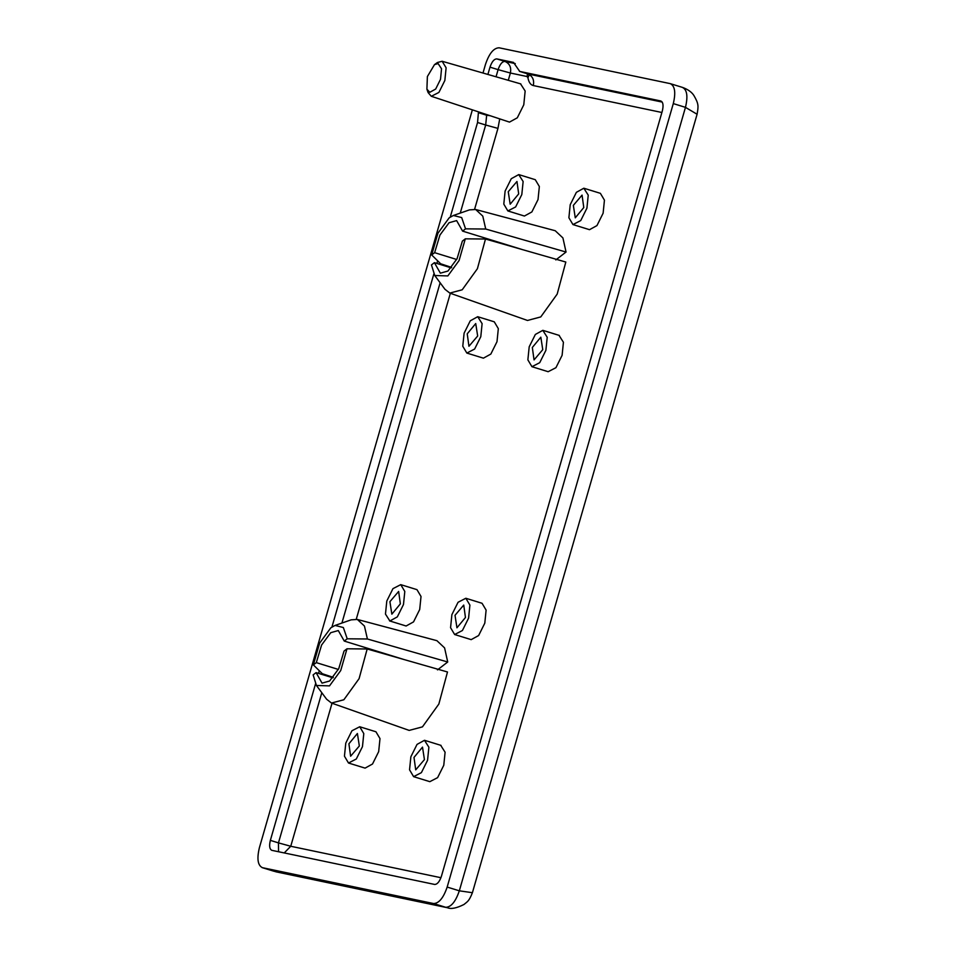 <?xml version="1.0" encoding="UTF-8"?>
<svg xmlns="http://www.w3.org/2000/svg" width="956" height="956" viewBox="0 0 956 956"><rect width="100%" height="100%" fill="white"/><g stroke="black" fill="none" stroke-linecap="round" stroke-linejoin="round"><path stroke-width="1.43" d="M359.337 745.979L350.613 756.22L348.904 743.792L357.401 733.503L359.337 745.979M362.467 746.636L356.301 759.004L348.51 763.019L344.447 756.184L345.773 743.135L351.939 730.766L359.719 726.751L363.794 733.587L362.467 746.636M359.719 726.751L375.935 731.77L379.998 738.594L378.672 751.643L372.517 764.011L365.072 768.122L348.51 763.019M391.852 614.158L389.917 601.671L398.64 591.441L400.349 603.857L391.852 614.158M389.881 620.994L385.471 614.075L386.798 601.025L392.952 588.645L400.743 584.642L404.806 591.465L403.48 604.515L397.326 616.883L389.881 620.994M400.743 584.642L416.959 589.649L421.022 596.484L419.696 609.522L413.53 621.902L406.097 626.001L389.534 620.898M455.02 615.306L463.744 605.064L465.453 617.492L456.944 627.793L455.02 615.306M451.889 614.648L458.055 602.28L465.835 598.265L469.91 605.1L468.583 618.15L462.417 630.518L454.638 634.533L450.563 627.698L451.889 614.648M465.835 598.265L482.051 603.284L486.114 610.107L484.8 623.157L478.633 635.537L471.189 639.636L454.638 634.533M440.692 745.31L445.102 752.229L443.775 765.278L437.609 777.646L429.83 781.661L413.613 776.654L409.55 769.819L410.865 756.77L417.031 744.401L424.476 740.303L428.885 747.222L427.559 760.271L421.393 772.639L413.613 776.654M367.176 648.981L447.492 671.984L438.852 704.046L422.444 726.871L409.168 730.408L331.505 703.042L343.873 699.744L359.086 678.664L367.176 648.981L346.992 648.789L344.041 651.06L338.747 668.662L329.617 680.995L322.041 683.134L316.078 672.618L313.126 674.888L316.436 685.464L329.509 685.882L340.718 670.55L346.992 648.789M478.048 316.806L494.264 321.814L498.327 328.637L497 341.686L490.834 354.067L483.401 358.165L466.839 353.063L462.776 346.239L464.102 333.19L470.268 320.81L477.701 316.711L482.111 323.63L480.796 336.679L474.63 349.048L466.839 353.063M519.072 174.685L535.276 179.692L539.351 186.528L538.025 199.577L531.859 211.945L524.414 216.044L507.863 210.941L503.8 204.118L505.115 191.069L511.281 178.7L518.726 174.601L523.135 181.521L521.809 194.558L515.643 206.938L507.863 210.941M584.164 188.32L600.38 193.327L604.443 200.163L603.116 213.212L596.962 225.58L589.517 229.679L572.955 224.576L568.892 217.753L570.218 204.704L576.384 192.323L583.817 188.224L588.239 195.144L586.912 208.193L580.746 220.573L572.955 224.576M522.215 249.54L462.596 231.113L465.548 228.843L485.732 229.034L482.78 216.116L475.682 209.507L555.233 230.731L562.917 237.936L566.048 252.037L555.818 259.924M434.789 275.543L444.946 289.286L449.822 293.086L462.202 289.788L477.403 268.708L485.493 239.024L565.821 262.04L557.181 294.101L540.773 316.914L527.497 320.463L449.834 293.098M559.009 335.353L563.431 342.272L562.104 355.321L555.938 367.69L548.147 371.705L531.942 366.698L527.867 359.862L529.194 346.813L535.36 334.445L542.805 330.346L547.214 337.265L545.888 350.314L539.722 362.683L531.942 366.698M520.542 83.853L525.155 91.035L523.78 104.813L517.304 117.803L509.488 122.105L431.311 96.293L438.9 92.433L444.851 80.495L446.117 67.816L442.138 61.268L437.454 62.498L434.49 64.626L438.099 63.574L441.529 68.748L440.525 79.3L435.673 89.051L429.818 92.278L426.902 89.207L427.38 76.552L434.49 64.626M403.886 659.497L344.268 641.07L347.219 638.799L367.403 638.99L364.451 626.061L357.353 619.452L436.904 640.675L444.588 647.893L447.719 661.994L437.49 669.881M422.504 747.126L424.428 759.614L415.717 769.855L413.996 757.427L422.504 747.126M332.915 677.816L316.078 672.618M333.297 677.362L322.339 673.717L313.353 664.898L316.305 662.628L338.364 669.439M367.403 638.99L447.719 661.994M316.305 662.628L321.598 645.025L330.728 632.693L338.293 630.554L344.268 641.07M313.353 664.898L319.627 643.137L330.836 627.805L335.054 625.439L343.347 627.53L347.219 638.799M357.353 619.452L351.163 619.835L335.018 625.451M316.46 685.5L326.629 699.242L331.493 703.042M426.902 89.207L428.145 92.636L431.311 96.293M477.665 336.022L468.942 346.263L467.233 333.835L475.73 323.546L477.665 336.022M510.181 204.202L508.245 191.726L516.969 181.485L518.678 193.913L510.181 204.202M573.349 205.361L582.061 195.12L583.781 207.536L575.273 217.837L573.349 205.361M540.833 337.181L542.757 349.657L534.045 359.898L532.325 347.47L540.833 337.181M451.232 267.871L434.394 262.661L431.455 264.932L434.765 275.507L447.838 275.925L459.047 260.594L465.309 238.833L462.369 241.103L457.064 258.706L447.946 271.038L440.369 273.177L434.394 262.661M485.493 239.024L465.309 238.833M451.626 267.417L440.656 263.772L431.682 254.941L434.633 252.671L456.681 259.482M485.732 229.034L566.048 252.037M434.633 252.671L439.927 235.068L449.045 222.748L456.621 220.597L462.596 231.113M431.682 254.941L437.944 233.18L449.165 217.849L453.371 215.482L461.676 217.574L465.548 228.843M475.682 209.507L469.492 209.878L453.347 215.494M487.895 74.437L489.998 67.147C491.85 61.71 494.121 58.961 496.797 58.902L513.491 62.403L519.741 71.437L660.775 100.978C663.129 102.077 663.643 105.411 662.329 110.956L441.445 876.198C439.593 881.647 437.334 884.384 434.645 884.443L271.731 850.314M271.898 850.362C269.556 849.251 269.042 845.929 270.357 840.372L315.504 683.97M318.563 673.383L319.316 670.754M331.935 627.017L433.833 274.014M436.88 263.426L437.645 260.809M450.264 217.06L477.558 122.499L478.466 111.876M662.233 102.089L527.843 73.947L519.478 71.365L527.843 73.947C532.564 76.038 534.392 79.91 533.317 85.562L661.887 112.485M482.995 73.026L485.517 64.267C489.221 53.393 493.75 47.908 499.128 47.8L670.216 83.626L682.715 87.474C687.985 89.458 691.702 92.111 693.841 95.409C698.86 104.013 698.478 106.116 697.079 114.254L685.464 107.359L459.322 890.825C455.618 901.699 451.089 907.184 445.723 907.292L447.444 907.734C451.017 909.299 456.526 908.224 463.971 904.484C467.58 901.436 468.918 901.46 472.407 892.701L459.322 890.825L447.169 887.06C443.465 897.935 438.924 903.432 433.558 903.54L262.123 867.618L273.954 871.251M670.216 83.626C674.912 85.837 675.94 92.493 673.299 103.595L447.169 887.06M447.42 907.734L276.284 871.896L262.47 867.701C257.773 865.491 256.746 858.835 259.387 847.733L472.36 109.856M440.943 877.716L290.744 846.263L332.031 703.234M508.281 80.304L510.385 73.026L527.079 76.528L527.939 77.771C528.788 82.3 530.58 84.893 533.317 85.562M474.594 209.28L497.945 128.391L499.725 118.903M356.265 619.237L450.348 293.277M321.802 692.73L278.459 842.881L290.744 846.263L284.243 852.943M529.218 74.783L527.939 77.771M529.182 73.636L529.648 75.261L527.33 73.791M527.485 73.851L527.079 76.528M515.26 63.586L504.911 61.411C509.632 63.502 511.46 67.374 510.385 73.026L498.1 69.645L496.045 76.791M486.592 114.565L486.664 115.222L490.177 115.748M478.55 112.712L486.664 115.222L485.672 125.009L497.945 128.391M477.558 122.499L485.672 125.009L460.242 213.104M445.185 265.266L444.994 265.935M440.13 282.773L341.913 623.049M326.856 675.223L326.665 675.892M496.797 58.902L504.911 61.411C502.223 61.459 499.952 64.207 498.1 69.645L489.998 67.147M270.357 840.372L278.459 842.881L278.555 851.748M433.558 903.54L445.723 907.292L276.284 871.896M673.299 103.595L685.464 107.359C688.093 96.257 687.065 89.601 682.369 87.39L682.692 87.474M424.823 740.386L441.027 745.393M442.138 61.268L520.829 83.925M543.151 330.429L559.356 335.448M472.407 892.701L697.091 114.266"/></g></svg>
